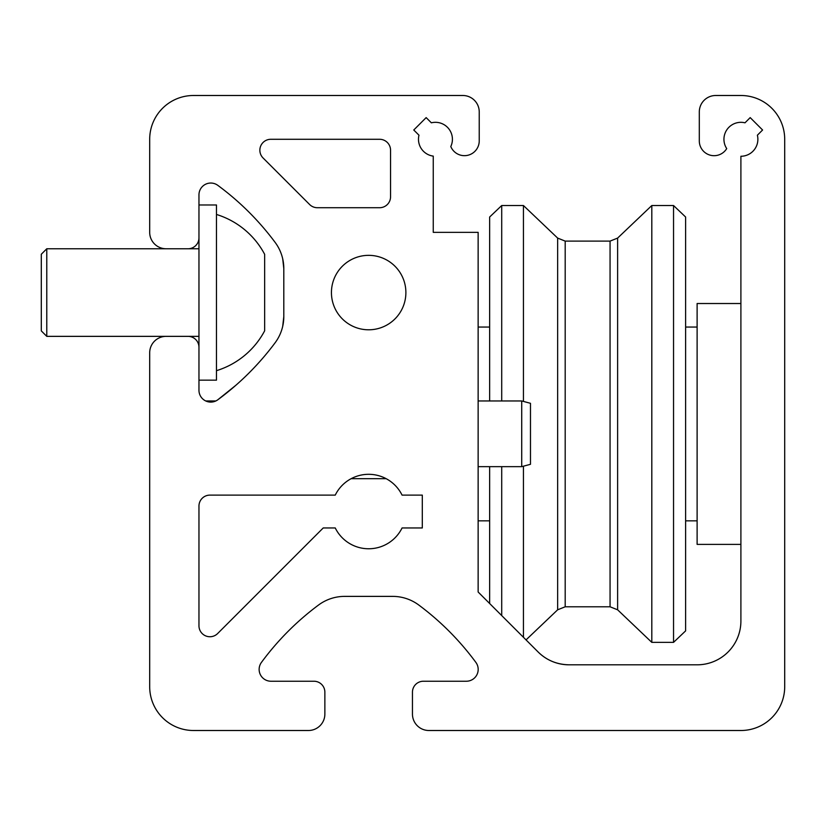 <?xml version="1.0" encoding="UTF-8"?>
<svg xmlns="http://www.w3.org/2000/svg" width="826" height="826" viewBox="0 0 826 826"><rect width="100%" height="100%" fill="white"/><g stroke="black" fill="none" stroke-linecap="round" stroke-linejoin="round"><path stroke-width="1.24" d="M538.129 651.982A43.799 43.799 0 0 0 569.093 664.816C556.889 664.548 546.564 660.273 538.129 651.982C546.564 660.273 556.889 664.548 569.093 664.816L697.113 664.816A43.799 43.799 0 0 0 740.901 621.018L740.901 156.259A16.974 16.974 0 0 0 757.38 135.206L762.584 130.002L750.194 117.612L744.99 122.816A16.974 16.974 0 0 0 726.715 148.597A14.785 14.785 0 0 1 699.302 140.926L699.302 111.913A16.427 16.427 0 0 1 715.729 95.496L740.901 95.496A43.799 43.799 0 0 1 784.7 139.284L784.7 686.716A43.799 43.799 0 0 1 740.901 730.504L428.88 730.504A16.427 16.427 0 0 1 412.453 714.087L412.453 692.188A10.944 10.944 0 0 1 423.397 681.233L466.36 681.233A11.822 11.822 0 0 0 475.879 662.4A273.716 273.716 0 0 0 418.803 605.045A43.799 43.799 0 0 0 392.67 596.382L344.649 596.382A43.799 43.799 0 0 0 318.516 605.045A273.716 273.716 0 0 0 261.439 662.4A11.822 11.822 0 0 0 270.959 681.233L313.921 681.233A10.944 10.944 0 0 1 324.866 692.188L324.866 714.087A16.427 16.427 0 0 1 308.439 730.504L193.48 730.504A43.799 43.799 0 0 1 149.692 686.716L149.692 352.785A16.427 16.427 0 0 1 166.109 336.358L188.008 336.358A10.944 10.944 0 0 1 198.963 347.312L198.963 390.264A11.822 11.822 0 0 0 217.796 399.794A273.716 273.716 0 0 0 275.151 342.718A43.799 43.799 0 0 0 283.803 316.575L283.803 268.553A43.799 43.799 0 0 0 275.151 242.421A273.716 273.716 0 0 0 217.796 185.344A11.822 11.822 0 0 0 198.963 194.864L198.963 237.826A10.944 10.944 0 0 1 188.008 248.771L166.109 248.771A16.427 16.427 0 0 1 149.692 232.354L149.692 139.284A43.799 43.799 0 0 1 193.48 95.496L462.818 95.496A16.427 16.427 0 0 1 479.235 111.913L479.235 140.926A14.785 14.785 0 0 1 450.79 146.543A16.974 16.974 0 0 0 431.358 122.816L426.154 117.612L413.764 130.002L418.978 135.206A16.974 16.974 0 0 0 433.258 156.114L433.258 232.354L478.14 232.354L478.14 592.005L538.129 651.982M235.895 385.246L217.796 399.794M405.886 292.569A37.222 37.222 0 0 0 350.048 260.335A37.222 37.222 0 0 0 350.048 324.804A37.222 37.222 0 0 0 405.886 292.569M282.709 258.796L283.803 268.553M282.709 326.332L283.803 316.575L282.709 326.332M379.609 139.284L270.825 139.284A10.944 10.944 0 0 0 263.081 157.983L309.616 204.507A10.944 10.944 0 0 0 317.36 207.718L379.609 207.718A10.944 10.944 0 0 0 390.553 196.764L390.553 150.239A10.944 10.944 0 0 0 379.609 139.284M198.963 506.059L198.963 625.788A10.944 10.944 0 0 0 217.651 633.532L323.224 527.959L335.253 527.959A37.222 37.222 0 0 0 402.066 527.959L422.303 527.959L422.303 495.115L402.066 495.115A37.222 37.222 0 0 0 335.253 495.115L209.907 495.115A10.944 10.944 0 0 0 198.963 506.059M489.642 603.507L489.642 466.649M489.642 400.961L489.642 217.021L501.712 205.529L501.712 400.961M501.712 615.577L501.712 466.649M523.447 637.311L523.447 466.184M523.447 401.415L523.447 205.529L501.712 205.529M651.807 642.37L651.807 205.529L617.621 238.084L617.621 609.805L651.807 642.37L673.541 642.37L673.541 205.529L651.807 205.529M673.541 642.37L685.621 630.878L685.621 217.021L673.541 205.529M740.901 544.386L697.113 544.386L697.113 303.514L740.901 303.514M521.722 400.961L521.722 466.649L530.478 464.305L530.478 403.305L521.722 400.961L478.14 400.961M216.474 370.678A81.733 81.733 0 0 0 264.65 330.813L264.65 254.315A81.733 81.733 0 0 0 216.474 214.461M216.474 380.156L216.474 204.982L198.963 204.982L198.963 380.156L216.474 380.156M198.963 336.358L46.772 336.358L46.772 248.771L198.963 248.771M46.772 336.358L41.3 330.885L41.3 254.243L46.772 248.771M526.038 639.902L557.643 609.805L557.643 238.084L523.447 205.529M557.643 609.805L565.19 606.79L565.19 241.109L557.643 238.084M565.19 606.79L610.063 606.79L610.063 241.109L565.19 241.109M489.642 327.055L478.14 327.055M489.642 520.845L478.14 520.845M610.063 606.79L617.621 609.805M610.063 241.109L617.621 238.084M697.113 327.055L685.621 327.055M697.113 520.845L685.621 520.845M386.176 478.688L351.143 478.688M215.844 400.961L205.726 400.961M521.722 466.649L478.14 466.649"/></g></svg>
